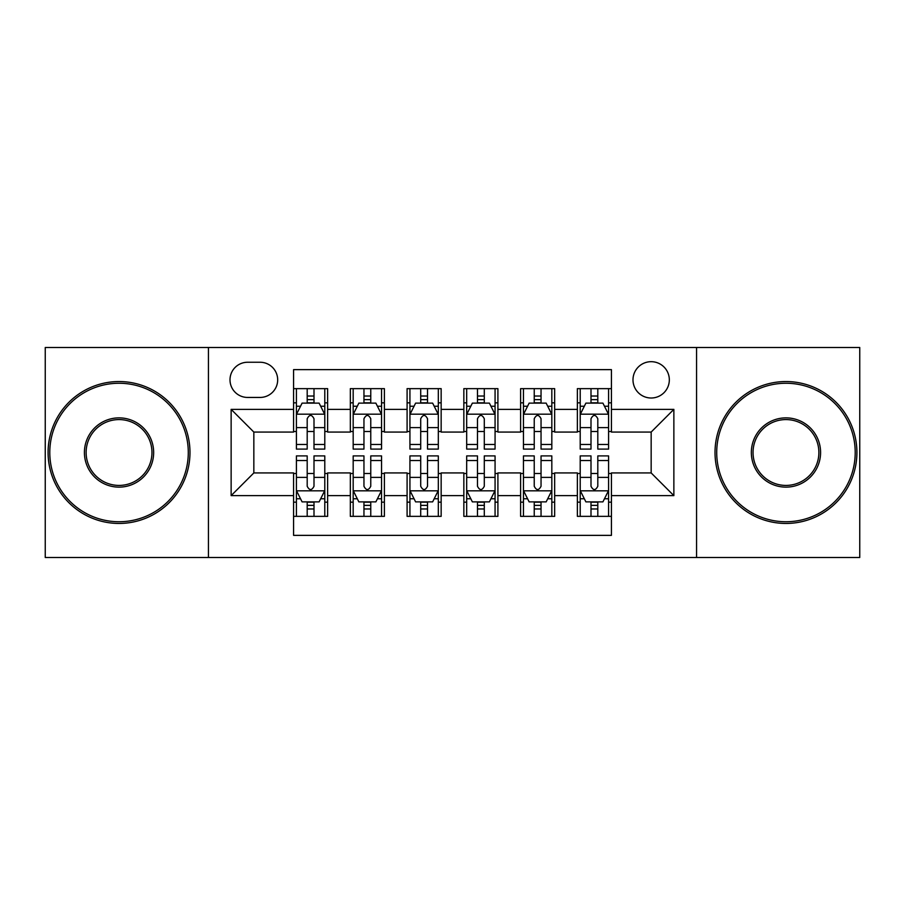 <?xml version="1.0" encoding="UTF-8"?>
<svg xmlns="http://www.w3.org/2000/svg" width="905" height="905" viewBox="0 0 905 905"><rect width="100%" height="100%" fill="white"/><g stroke="black" fill="none" stroke-linecap="round" stroke-linejoin="round"><path stroke-width="1.36" d="M651.159 361.683A18.168 18.168 0 0 0 632.991 379.851A18.168 18.168 0 0 0 651.159 398.008A18.168 18.168 0 0 0 669.327 379.851A18.168 18.168 0 0 0 651.159 361.683M696.567 557.503L859.75 557.503L859.75 347.497L696.567 347.497L696.567 557.503L208.433 557.503L208.433 347.497L45.25 347.497L45.25 557.503L208.433 557.503M611.429 388.641L577.367 388.641L577.367 409.365L554.663 409.365L554.663 432.07L577.367 432.07L577.367 409.365M554.663 409.365L554.663 388.641L520.613 388.641L520.613 409.365L497.908 409.365L497.908 432.07L520.613 432.07L520.613 409.365M497.908 409.365L497.908 388.641L463.846 388.641L463.846 409.365L441.154 409.365L441.154 432.07L463.846 432.07L463.846 409.365M441.154 409.365L441.154 388.641L407.092 388.641L407.092 409.365L384.387 409.365L384.387 432.07L407.092 432.07L407.092 409.365M384.387 409.365L384.387 388.641L350.337 388.641L350.337 432.07L327.633 432.07L327.633 388.641L293.571 388.641M293.571 516.359L327.633 516.359L327.633 472.93L350.337 472.93L350.337 516.359L384.387 516.359L384.387 472.93L407.092 472.93L407.092 495.635L384.387 495.635M407.092 495.635L407.092 516.359L441.154 516.359L441.154 472.93L463.846 472.93L463.846 495.635L441.154 495.635M463.846 495.635L463.846 516.359L497.908 516.359L497.908 472.93L520.613 472.93L520.613 495.635L497.908 495.635M520.613 495.635L520.613 516.359L554.663 516.359L554.663 472.93L577.367 472.93L577.367 495.635L554.663 495.635M247.597 397.442L260.086 397.442A17.591 17.591 0 0 0 277.677 379.851A17.591 17.591 0 0 0 260.086 362.249L247.597 362.249A17.591 17.591 0 0 0 230.006 379.851A17.591 17.591 0 0 0 247.597 397.442M696.567 347.497L208.433 347.497M611.429 409.365L611.429 369.636L293.571 369.636L293.571 432.07L253.841 432.07L253.841 472.93L293.571 472.93L293.571 535.364L611.429 535.364L611.429 472.93L651.159 472.93L651.159 432.07L611.429 432.07L611.429 409.365L673.863 409.365L673.863 495.635L611.429 495.635M293.571 495.635L231.137 495.635L231.137 409.365L293.571 409.365M577.367 495.635L577.367 516.359L611.429 516.359M293.571 402.838L296.41 402.838M307.191 402.838L314.001 402.838M324.793 402.838L327.633 402.838M293.571 431.504L296.41 431.504M307.191 431.504L314.001 431.504M324.793 431.504L327.633 431.504M293.571 473.496L296.41 473.496M307.191 473.496L314.001 473.496M324.793 473.496L327.633 473.496M293.571 502.162L296.41 502.162M307.191 502.162L314.001 502.162M324.793 502.162L327.633 502.162M350.337 431.504L353.176 431.504M363.957 431.504L370.767 431.504M381.548 431.504L384.387 431.504M350.337 402.838L353.176 402.838M363.957 402.838L370.767 402.838M381.548 402.838L384.387 402.838M350.337 473.496L353.176 473.496M363.957 473.496L370.767 473.496M381.548 473.496L384.387 473.496M350.337 502.162L353.176 502.162M363.957 502.162L370.767 502.162M381.548 502.162L384.387 502.162M407.092 473.496L409.931 473.496M420.712 473.496L427.522 473.496M438.314 473.496L441.154 473.496M407.092 502.162L409.931 502.162M420.712 502.162L427.522 502.162M438.314 502.162L441.154 502.162M407.092 402.838L409.931 402.838M420.712 402.838L427.522 402.838M438.314 402.838L441.154 402.838M407.092 431.504L409.931 431.504M420.712 431.504L427.522 431.504M438.314 431.504L441.154 431.504M463.846 473.496L466.686 473.496M477.478 473.496L484.288 473.496M495.069 473.496L497.908 473.496M463.846 502.162L466.686 502.162M477.478 502.162L484.288 502.162M495.069 502.162L497.908 502.162M463.846 402.838L466.686 402.838M477.478 402.838L484.288 402.838M495.069 402.838L497.908 402.838M463.846 431.504L466.686 431.504M477.478 431.504L484.288 431.504M495.069 431.504L497.908 431.504M520.613 473.496L523.452 473.496M534.233 473.496L541.043 473.496M551.824 473.496L554.663 473.496M520.613 502.162L523.452 502.162M534.233 502.162L541.043 502.162M551.824 502.162L554.663 502.162M520.613 402.838L523.452 402.838M534.233 402.838L541.043 402.838M551.824 402.838L554.663 402.838M520.613 431.504L523.452 431.504M534.233 431.504L541.043 431.504M551.824 431.504L554.663 431.504M577.367 473.496L580.207 473.496M590.999 473.496L597.809 473.496M608.59 473.496L611.429 473.496M577.367 502.162L580.207 502.162M590.999 502.162L597.809 502.162M608.59 502.162L611.429 502.162M577.367 402.838L580.207 402.838M590.999 402.838L597.809 402.838M608.59 402.838L611.429 402.838M577.367 431.504L580.207 431.504M590.999 431.504L597.809 431.504M608.59 431.504L611.429 431.504M253.841 432.07L231.137 409.365M253.841 472.93L231.137 495.635M673.863 409.365L651.159 432.07M673.863 495.635L651.159 472.93M314.001 396.028L307.191 396.028M324.793 444.468L314.001 444.468L314.001 449.095L324.793 449.095L324.793 414.467L319.114 403.121L302.089 403.121L296.41 414.467L296.41 449.095L307.191 449.095L307.191 444.468L296.41 444.468M296.41 414.467L296.41 388.641M324.793 414.467L324.793 388.641M307.191 403.121L307.191 388.641M314.001 388.641L314.001 403.121M314.001 444.468L314.001 418.732C311.739 414.354 309.465 414.354 307.191 418.732L307.191 444.468M307.191 508.972L314.001 508.972M296.41 460.532L307.191 460.532L307.191 455.905L296.41 455.905L296.41 490.533L302.089 501.879L319.114 501.879L324.793 490.533L324.793 455.905L314.001 455.905L314.001 460.532L324.793 460.532M324.793 490.533L324.793 516.359M296.41 490.533L296.41 516.359M314.001 501.879L314.001 516.359M307.191 516.359L307.191 501.879M307.191 460.532L307.191 486.268C309.465 490.646 311.739 490.646 314.001 486.268L314.001 460.532M119.041 383.256A69.244 69.244 0 0 0 49.786 452.5A69.244 69.244 0 0 0 119.041 521.744A69.244 69.244 0 0 0 188.285 452.5A69.244 69.244 0 0 0 119.041 383.256M119.041 523.452A70.952 70.952 0 0 1 48.089 452.5A70.952 70.952 0 0 1 119.041 381.548A70.952 70.952 0 0 1 189.982 452.5A70.952 70.952 0 0 1 119.041 523.452M119.041 417.872A34.628 34.628 0 0 1 153.658 452.5A34.628 34.628 0 0 1 119.041 487.128A34.628 34.628 0 0 1 84.414 452.5A34.628 34.628 0 0 1 119.041 417.872M119.041 485.419A32.919 32.919 0 0 0 151.961 452.5A32.919 32.919 0 0 0 119.041 419.581A32.919 32.919 0 0 0 86.122 452.5A32.919 32.919 0 0 0 119.041 485.419M785.959 383.256A69.244 69.244 0 0 0 716.715 452.5A69.244 69.244 0 0 0 785.959 521.744A69.244 69.244 0 0 0 855.214 452.5A69.244 69.244 0 0 0 785.959 383.256M785.959 523.452A70.952 70.952 0 0 1 715.018 452.5A70.952 70.952 0 0 1 785.959 381.548A70.952 70.952 0 0 1 856.911 452.5A70.952 70.952 0 0 1 785.959 523.452M785.959 417.872A34.628 34.628 0 0 1 820.586 452.5A34.628 34.628 0 0 1 785.959 487.128A34.628 34.628 0 0 1 751.342 452.5A34.628 34.628 0 0 1 785.959 417.872M785.959 485.419A32.919 32.919 0 0 0 818.878 452.5A32.919 32.919 0 0 0 785.959 419.581A32.919 32.919 0 0 0 753.039 452.5A32.919 32.919 0 0 0 785.959 485.419M370.767 396.028L363.957 396.028M381.548 444.468L370.767 444.468L370.767 449.095L381.548 449.095L381.548 414.467L375.869 403.121L358.844 403.121L353.176 414.467L353.176 449.095L363.957 449.095L363.957 444.468L353.176 444.468M353.176 414.467L353.176 388.641M381.548 414.467L381.548 388.641M363.957 403.121L363.957 388.641M370.767 388.641L370.767 403.121M370.767 444.468L370.767 418.732C368.493 414.354 366.231 414.354 363.957 418.732L363.957 444.468M427.522 396.028L420.712 396.028M438.314 444.468L427.522 444.468L427.522 449.095L438.314 449.095L438.314 414.467L432.635 403.121L415.61 403.121L409.931 414.467L409.931 449.095L420.712 449.095L420.712 444.468L409.931 444.468M409.931 414.467L409.931 388.641M438.314 414.467L438.314 388.641M420.712 403.121L420.712 388.641M427.522 388.641L427.522 403.121M427.522 444.468L427.522 418.732C425.26 414.354 422.986 414.354 420.712 418.732L420.712 444.468M484.288 396.028L477.478 396.028M495.069 444.468L484.288 444.468L484.288 449.095L495.069 449.095L495.069 414.467L489.39 403.121L472.365 403.121L466.686 414.467L466.686 449.095L477.478 449.095L477.478 444.468L466.686 444.468M466.686 414.467L466.686 388.641M495.069 414.467L495.069 388.641M477.478 403.121L477.478 388.641M484.288 388.641L484.288 403.121M484.288 444.468L484.288 418.732C482.014 414.354 479.752 414.354 477.478 418.732L477.478 444.468M541.043 396.028L534.233 396.028M551.824 444.468L541.043 444.468L541.043 449.095L551.824 449.095L551.824 414.467L546.156 403.121L529.131 403.121L523.452 414.467L523.452 449.095L534.233 449.095L534.233 444.468L523.452 444.468M523.452 414.467L523.452 388.641M551.824 414.467L551.824 388.641M534.233 403.121L534.233 388.641M541.043 388.641L541.043 403.121M541.043 444.468L541.043 418.732C538.78 414.354 536.507 414.354 534.233 418.732L534.233 444.468M363.957 508.972L370.767 508.972M353.176 460.532L363.957 460.532L363.957 455.905L353.176 455.905L353.176 490.533L358.844 501.879L375.869 501.879L381.548 490.533L381.548 455.905L370.767 455.905L370.767 460.532L381.548 460.532M381.548 490.533L381.548 516.359M353.176 490.533L353.176 516.359M370.767 501.879L370.767 516.359M363.957 516.359L363.957 501.879M363.957 460.532L363.957 486.268C366.22 490.646 368.493 490.646 370.767 486.268L370.767 460.532M420.712 508.972L427.522 508.972M409.931 460.532L420.712 460.532L420.712 455.905L409.931 455.905L409.931 490.533L415.61 501.879L432.635 501.879L438.314 490.533L438.314 455.905L427.522 455.905L427.522 460.532L438.314 460.532M438.314 490.533L438.314 516.359M409.931 490.533L409.931 516.359M427.522 501.879L427.522 516.359M420.712 516.359L420.712 501.879M420.712 460.532L420.712 486.268C422.986 490.646 425.248 490.646 427.522 486.268L427.522 460.532M477.478 508.972L484.288 508.972M466.686 460.532L477.478 460.532L477.478 455.905L466.686 455.905L466.686 490.533L472.365 501.879L489.39 501.879L495.069 490.533L495.069 455.905L484.288 455.905L484.288 460.532L495.069 460.532M495.069 490.533L495.069 516.359M466.686 490.533L466.686 516.359M484.288 501.879L484.288 516.359M477.478 516.359L477.478 501.879M477.478 460.532L477.478 486.268C479.74 490.646 482.014 490.646 484.288 486.268L484.288 460.532M534.233 508.972L541.043 508.972M523.452 460.532L534.233 460.532L534.233 455.905L523.452 455.905L523.452 490.533L529.131 501.879L546.156 501.879L551.824 490.533L551.824 455.905L541.043 455.905L541.043 460.532L551.824 460.532M551.824 490.533L551.824 516.359M523.452 490.533L523.452 516.359M541.043 501.879L541.043 516.359M534.233 516.359L534.233 501.879M534.233 460.532L534.233 486.268C536.507 490.646 538.769 490.646 541.043 486.268L541.043 460.532M597.809 396.028L590.999 396.028M608.59 444.468L597.809 444.468L597.809 449.095L608.59 449.095L608.59 414.467L602.911 403.121L585.886 403.121L580.207 414.467L580.207 449.095L590.999 449.095L590.999 444.468L580.207 444.468M580.207 414.467L580.207 388.641M608.59 414.467L608.59 388.641M590.999 403.121L590.999 388.641M597.809 388.641L597.809 403.121M597.809 444.468L597.809 418.732C595.535 414.354 593.261 414.354 590.999 418.732L590.999 444.468M590.999 508.972L597.809 508.972M580.207 460.532L590.999 460.532L590.999 455.905L580.207 455.905L580.207 490.533L585.886 501.879L602.911 501.879L608.59 490.533L608.59 455.905L597.809 455.905L597.809 460.532L608.59 460.532M608.59 490.533L608.59 516.359M580.207 490.533L580.207 516.359M597.809 501.879L597.809 516.359M590.999 516.359L590.999 501.879M590.999 460.532L590.999 486.268C593.261 490.646 595.535 490.646 597.809 486.268L597.809 460.532M350.337 495.635L327.633 495.635M350.337 409.365L327.633 409.365M324.646 414.185L296.557 414.185M296.41 406.243L300.528 406.243M320.675 406.243L324.793 406.243M307.191 427.624L296.41 427.624M324.793 427.624L314.001 427.624M314.001 399.637L307.191 399.637M296.557 490.815L324.646 490.815M324.793 498.757L320.675 498.757M300.528 498.757L296.41 498.757M314.001 477.376L324.793 477.376M296.41 477.376L307.191 477.376M307.191 505.363L314.001 505.363M381.412 414.185L353.312 414.185M353.176 406.243L357.283 406.243M377.442 406.243L381.548 406.243M363.957 427.624L353.176 427.624M381.548 427.624L370.767 427.624M370.767 399.637L363.957 399.637M438.167 414.185L410.067 414.185M409.931 406.243L414.049 406.243M434.196 406.243L438.314 406.243M420.712 427.624L409.931 427.624M438.314 427.624L427.522 427.624M427.522 399.637L420.712 399.637M494.933 414.185L466.833 414.185M466.686 406.243L470.804 406.243M490.951 406.243L495.069 406.243M477.478 427.624L466.686 427.624M495.069 427.624L484.288 427.624M484.288 399.637L477.478 399.637M551.688 414.185L523.588 414.185M523.452 406.243L527.558 406.243M547.717 406.243L551.824 406.243M534.233 427.624L523.452 427.624M551.824 427.624L541.043 427.624M541.043 399.637L534.233 399.637M353.312 490.815L381.412 490.815M381.548 498.757L377.442 498.757M357.283 498.757L353.176 498.757M370.767 477.376L381.548 477.376M353.176 477.376L363.957 477.376M363.957 505.363L370.767 505.363M410.067 490.815L438.167 490.815M438.314 498.757L434.196 498.757M414.049 498.757L409.931 498.757M427.522 477.376L438.314 477.376M409.931 477.376L420.712 477.376M420.712 505.363L427.522 505.363M466.833 490.815L494.933 490.815M495.069 498.757L490.951 498.757M470.804 498.757L466.686 498.757M484.288 477.376L495.069 477.376M466.686 477.376L477.478 477.376M477.478 505.363L484.288 505.363M523.588 490.815L551.688 490.815M551.824 498.757L547.717 498.757M527.558 498.757L523.452 498.757M541.043 477.376L551.824 477.376M523.452 477.376L534.233 477.376M534.233 505.363L541.043 505.363M608.443 414.185L580.354 414.185M580.207 406.243L584.325 406.243M604.472 406.243L608.59 406.243M590.999 427.624L580.207 427.624M608.59 427.624L597.809 427.624M597.809 399.637L590.999 399.637M580.354 490.815L608.443 490.815M608.59 498.757L604.472 498.757M584.325 498.757L580.207 498.757M597.809 477.376L608.59 477.376M580.207 477.376L590.999 477.376M590.999 505.363L597.809 505.363"/></g></svg>
